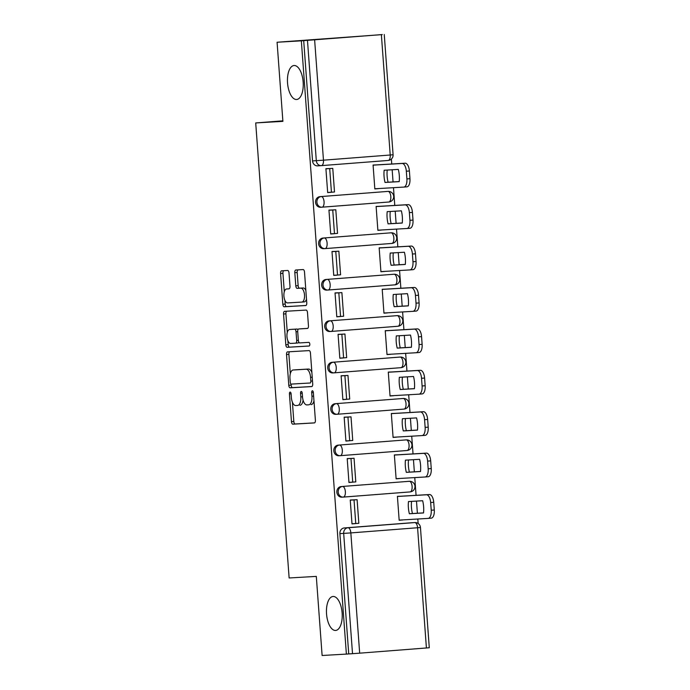 <?xml version="1.0" encoding="UTF-8"?>
<svg xmlns="http://www.w3.org/2000/svg" width="690" height="690" viewBox="0 0 690 690"><rect width="100%" height="100%" fill="white"/><g stroke="black" fill="none" stroke-linecap="round" stroke-linejoin="round"><path stroke-width="1.03" d="M290.128 392.084A1.829 0.837 -94.4 0 0 290.119 392.084A1.829 0.837 -94.4 0 0 289.429 393.956L291.456 421.642A2.613 1.199 -94.4 0 0 292.845 424.178L314.381 422.918A2.613 1.199 -94.4 0 0 314.399 422.918A2.613 1.199 -94.4 0 0 315.39 420.245L313.355 392.558A1.829 0.837 -94.4 0 0 312.389 390.781A1.829 0.837 -94.4 0 0 312.38 390.781A1.829 0.837 -94.4 0 0 311.682 392.653L311.949 396.241A8.358 3.838 -94.4 0 1 308.758 404.797A8.358 3.838 -94.4 0 1 308.732 404.806L306.929 404.909A8.358 3.838 -94.4 0 1 302.496 396.793L302.229 393.205A1.829 0.837 -94.4 0 0 301.254 391.437L301.254 391.437A1.829 0.837 -94.4 0 0 300.555 393.309L300.814 396.888A8.358 3.838 -94.4 0 1 297.632 405.453A8.358 3.838 -94.4 0 1 297.597 405.453L295.803 405.556A8.358 3.838 -94.4 0 1 291.361 397.44L291.102 393.861A1.829 0.837 -94.4 0 0 290.128 392.084M296.588 99.498A17.034 7.814 -94.4 0 0 296.657 99.489A17.034 7.814 -94.4 0 0 303.143 81.972A17.034 7.814 -94.4 0 0 294.095 65.516A17.034 7.814 -94.4 0 0 294.026 65.516A17.034 7.814 -94.4 0 0 287.549 83.033A17.034 7.814 -94.4 0 0 296.588 99.498M335.582 630.453A17.034 7.814 -94.4 0 0 335.651 630.444A17.034 7.814 -94.4 0 0 342.128 612.936A17.034 7.814 -94.4 0 0 333.089 596.471A17.034 7.814 -94.4 0 0 333.02 596.479A17.034 7.814 -94.4 0 0 326.543 613.988A17.034 7.814 -94.4 0 0 335.582 630.453M289.015 273.007A2.613 1.199 -94.4 0 0 287.627 270.471L281.589 270.825A2.613 1.199 -94.4 0 0 281.572 270.825A2.613 1.199 -94.4 0 0 280.58 273.499L282.84 304.247A2.613 1.199 -94.4 0 0 284.228 306.783L305.765 305.532A2.613 1.199 -94.4 0 0 305.774 305.523A2.613 1.199 -94.4 0 0 306.765 302.85L304.514 272.102A2.613 1.199 -94.4 0 0 303.126 269.566L295.82 269.997A2.613 1.199 -94.4 0 0 295.812 269.997A2.613 1.199 -94.4 0 0 294.82 272.671L295.786 285.832A2.613 1.199 -94.4 0 0 297.174 288.368L300.797 288.153A6.986 3.209 -94.4 0 1 304.506 294.906A6.986 3.209 -94.4 0 1 301.841 302.091L287.635 302.919A6.986 3.209 -94.4 0 1 283.926 296.165A6.986 3.209 -94.4 0 1 286.583 288.981A6.986 3.209 -94.4 0 1 286.617 288.981L288.981 288.843A2.613 1.199 -94.4 0 0 288.989 288.843A2.613 1.199 -94.4 0 0 289.981 286.169L289.015 273.007M301.815 302.091A6.986 3.209 -94.4 0 0 301.841 302.091L304.204 301.91A6.986 3.209 -94.4 0 0 306.498 299.106M346.38 654.086L322.118 655.5L316.305 576.391L289.127 577.97L255.705 122.941L282.891 121.354L277.087 42.245L301.34 40.831L346.38 654.086L352.512 653.68L343.68 533.422A5.322 4.735 -93.3 0 1 348.01 527.746L414.75 522.572A5.322 4.735 -93.3 0 1 414.837 522.572L411.059 522.787A5.322 4.735 86.7 0 0 410.973 522.796L414.75 522.572A5.322 2.441 -94.4 0 1 417.579 527.738L350.839 532.913L359.671 653.171L352.512 653.68M287.54 351.865A2.613 1.199 -94.4 0 0 287.523 351.865A2.613 1.199 -94.4 0 0 286.531 354.539L288.791 385.287A2.613 1.199 -94.4 0 0 290.18 387.823L311.716 386.572A2.613 1.199 -94.4 0 0 311.725 386.572A2.613 1.199 -94.4 0 0 312.717 383.89L310.466 353.142A2.613 1.199 -94.4 0 0 309.077 350.606L287.54 351.865M285.815 344.767L283.555 314.019A2.613 1.199 -94.4 0 1 284.547 311.345A2.613 1.199 -94.4 0 1 284.565 311.345L306.101 310.086A2.613 1.199 -94.4 0 1 307.49 312.622L308.456 325.784A2.613 1.199 -94.4 0 1 307.455 328.457A2.613 1.199 -94.4 0 0 307.455 328.457L298.71 328.966A2.613 1.199 -94.4 0 0 298.701 328.966A2.613 1.199 -94.4 0 0 297.709 331.649L298.347 340.377A2.613 1.199 -94.4 0 0 299.736 342.913L308.827 342.378A1.829 0.837 -94.4 0 1 309.801 344.146A1.829 0.837 -94.4 0 1 309.103 346.026L287.204 347.303A2.613 1.199 -94.4 0 1 285.815 344.767L288.17 344.586L287.894 340.765M277.087 42.245L382.243 34.603M418.14 523.486L417.812 519.009M417.39 513.239L416.493 501.087M416.07 495.325L414.768 477.592M414.345 471.831L413.457 459.678M413.034 453.908L411.732 436.175M411.309 430.413L410.412 418.261M409.989 412.491L408.687 394.766M408.264 388.996L407.376 376.844M406.953 371.082L405.651 353.349M405.228 347.588L404.331 335.426M403.909 329.665L402.606 311.932M402.184 306.17L401.287 294.018M400.864 288.248L399.562 270.523M399.139 264.753L398.251 252.6M397.828 246.83L396.526 229.106M396.103 223.336L395.206 211.183M394.784 205.422L393.481 187.689M393.059 181.927L392.17 169.775M391.739 164.004L391.377 159.071M301.34 40.831L382.234 34.56M348.735 653.904L339.903 533.637A5.322 4.735 -93.3 0 1 344.232 527.962L410.973 522.796M426.411 648.005L417.579 527.738L420.452 527.496L429.284 647.755L359.671 653.171M400.959 496.205L397.414 496.343L399.165 520.243L402.701 519.967L399.156 520.174M353.789 499.87L350.244 500L351.995 523.891L355.531 523.615L351.995 523.822M350.753 458.453L347.199 458.583L348.959 482.474L352.495 482.207L348.95 482.414M397.914 454.788L394.37 454.934L396.12 478.825L399.665 478.55L396.12 478.757M347.708 417.036L344.163 417.174L345.914 441.065L349.451 440.789L345.906 440.996M394.878 413.379L391.325 413.517L393.084 437.408L396.621 437.132L393.076 437.339M344.664 375.627L341.119 375.757L342.87 399.648L346.415 399.372L342.87 399.579M391.834 371.962L388.289 372.1L390.04 395.991L393.576 395.724L390.04 395.931M341.628 334.21L338.074 334.339L339.834 358.231L343.37 357.963L339.825 358.17M388.789 330.545L385.244 330.691L387.004 354.582L390.54 354.306L386.995 354.513M338.583 292.793L335.038 292.922L336.789 316.822L340.325 316.546L336.789 316.753M385.753 289.127L382.208 289.274L383.959 313.165L387.495 312.889L383.951 313.096M335.538 251.376L331.994 251.514L333.744 275.405L337.289 275.129L333.744 275.336M382.709 247.719L379.164 247.857L380.915 271.748L384.459 271.481L380.915 271.688M332.502 209.967L328.949 210.096L330.708 233.988L334.245 233.712L330.7 233.919M379.673 206.301L376.119 206.439L377.879 230.339L381.415 230.063L377.87 230.27M329.458 168.55L325.913 168.679L327.664 192.579L331.2 192.303L327.664 192.51M376.628 164.884L373.083 165.031L374.834 188.922L378.37 188.646L374.834 188.853M321.859 207.198L320.678 207.267A5.322 4.735 86.7 0 1 320.6 207.276A5.322 4.735 86.7 0 1 315.572 202.274A5.322 4.735 86.7 0 1 319.901 196.65L387.987 191.397A5.322 4.735 -93.3 0 1 388.065 191.397L386.728 191.475A5.322 4.735 86.7 0 0 386.642 191.475M324.904 248.616L323.722 248.685A5.322 4.735 86.7 0 1 323.645 248.685A5.322 4.735 86.7 0 1 318.616 243.691A5.322 4.735 86.7 0 1 322.946 238.059L391.023 232.815A5.322 4.735 -93.3 0 1 391.109 232.806L389.764 232.884A5.322 4.735 86.7 0 0 389.686 232.892M327.948 290.024L326.767 290.093A5.322 4.735 86.7 0 1 326.68 290.102A5.322 4.735 86.7 0 1 321.652 285.108A5.322 4.735 86.7 0 1 325.982 279.476L394.068 274.232A5.322 4.735 -93.3 0 1 394.145 274.223L392.808 274.301A5.322 4.735 86.7 0 0 392.731 274.31M330.984 331.442L329.803 331.511A5.322 4.735 86.7 0 1 329.725 331.519A5.322 4.735 86.7 0 1 324.697 326.525A5.322 4.735 86.7 0 1 329.027 320.893L397.112 315.64A5.322 4.735 -93.3 0 1 397.19 315.64L395.844 315.718A5.322 4.735 86.7 0 0 395.767 315.718M334.029 372.859L332.847 372.928A5.322 4.735 86.7 0 1 332.77 372.928A5.322 4.735 86.7 0 1 327.733 367.934A5.322 4.735 86.7 0 1 332.062 362.31L400.148 357.058A5.322 4.735 -93.3 0 1 400.235 357.049L398.889 357.127A5.322 4.735 86.7 0 0 398.811 357.135M337.065 414.267L335.883 414.336A5.322 4.735 86.7 0 1 335.806 414.345A5.322 4.735 86.7 0 1 330.777 409.351A5.322 4.735 86.7 0 1 335.107 403.719L403.193 398.475A5.322 4.735 -93.3 0 1 403.271 398.466L401.934 398.544A5.322 4.735 86.7 0 0 401.847 398.553M340.11 455.685L338.928 455.754A5.322 4.735 86.7 0 1 338.85 455.762A5.322 4.735 86.7 0 1 333.822 450.768A5.322 4.735 86.7 0 1 338.152 445.136L406.238 439.884A5.322 4.735 -93.3 0 1 406.315 439.884L404.97 439.961A5.322 4.735 86.7 0 0 404.892 439.97M343.154 497.102L341.973 497.171A5.322 4.735 86.7 0 1 341.886 497.171A5.322 4.735 86.7 0 1 336.858 492.177A5.322 4.735 86.7 0 1 341.188 486.554L409.274 481.301A5.322 4.735 -93.3 0 1 409.351 481.301L408.014 481.379A5.322 4.735 86.7 0 0 407.937 481.379M255.705 122.941L282.857 120.836M303.704 40.65L312.536 160.908A5.322 4.735 86.7 0 0 317.555 165.859A5.322 4.735 86.7 0 0 317.642 165.85L321.255 165.643M299.995 405.263L299.96 405.272A8.358 3.838 -94.4 0 0 299.995 405.263A8.358 3.838 -94.4 0 0 303.082 400.2M311.121 404.616L311.087 404.616A8.358 3.838 -94.4 0 0 311.121 404.616A8.358 3.838 -94.4 0 0 313.967 400.864M292.405 402.166L293.819 421.461A2.613 1.199 -94.4 0 0 295.208 423.996L314.606 422.866M291.077 384.08L291.146 385.106A2.613 1.199 -94.4 0 0 292.534 387.642L311.932 386.512M289.679 351.745A2.613 1.199 -94.4 0 0 288.886 354.358L290.318 373.747M290.257 382.329A1.829 0.837 -94.4 0 0 291.223 384.106L310.129 383.002A1.829 0.837 -94.4 0 0 310.138 383.002A1.829 0.837 -94.4 0 0 310.836 381.122L310.56 377.344A8.358 3.838 -94.4 0 0 306.119 369.228L293.19 369.987A8.358 3.838 -94.4 0 0 293.164 369.987A8.358 3.838 -94.4 0 0 289.973 378.551L290.257 382.329M311.88 372.436A8.358 3.838 -94.4 0 0 308.473 369.047L306.119 369.228M295.484 369.805A8.358 3.838 -94.4 0 1 295.518 369.805A8.358 3.838 -94.4 0 0 295.518 369.805L308.473 369.047M287.281 332.477L285.91 313.838L283.555 314.019M286.704 311.216A2.613 1.199 -94.4 0 0 285.91 313.838M307.662 328.406L301.073 328.785A2.613 1.199 -94.4 0 0 301.064 328.785A2.613 1.199 -94.4 0 0 301.047 328.785L298.71 328.966M309.284 345.975L287.204 347.303M289.653 329.501A6.986 3.209 -94.4 0 0 289.619 329.501A6.986 3.209 -94.4 0 0 286.962 336.686A6.986 3.209 -94.4 0 0 290.671 343.439L295.665 343.146A2.613 1.199 -94.4 0 0 295.682 343.146A2.613 1.199 -94.4 0 0 296.674 340.472L296.036 331.743A2.613 1.199 -94.4 0 0 294.647 329.208L292.008 329.311A6.986 3.209 -94.4 0 0 291.982 329.32A6.986 3.209 -94.4 0 0 291.956 329.32M295.691 343.146L298.028 342.964A2.613 1.199 -94.4 0 0 298.037 342.964A2.613 1.199 -94.4 0 0 298.813 342.162M297.925 329.777A2.613 1.199 -94.4 0 0 297.002 329.027L294.647 329.208M289.619 329.501L297.002 329.027M288.17 344.586A2.613 1.199 -94.4 0 0 289.559 347.122M286.583 288.981L288.946 288.799A6.986 3.209 -94.4 0 0 288.92 288.799A6.986 3.209 -94.4 0 1 288.972 288.799L289.196 288.782M301.875 302.091L304.178 301.91A6.986 3.209 -94.4 0 0 304.204 301.91M305.86 290.481A6.986 3.209 -94.4 0 0 303.152 287.971L300.797 288.153M297.968 269.868A2.613 1.199 -94.4 0 0 297.174 272.49L298.14 285.643A2.613 1.199 -94.4 0 0 299.529 288.179L303.152 287.971M284.927 300.409L285.194 304.066A2.613 1.199 -94.4 0 0 286.583 306.602L305.981 305.472M283.728 270.696A2.613 1.199 -94.4 0 0 282.935 273.318L284.297 291.784M397.414 496.412L429.482 494.54A7.987 3.666 85.6 0 1 433.725 502.294L434.295 509.988A7.987 3.666 -94.4 0 1 431.25 518.164A7.987 3.666 -94.4 0 1 431.216 518.164L428.214 518.397M411.542 501.38A16.508 7.573 -94.4 0 0 412.447 513.533L423.548 512.886M350.244 500.077L357.101 499.672L354.03 499.914L355.764 523.538L351.986 523.762M354.03 499.914L350.253 500.129M357.101 499.672L358.835 523.305L355.764 523.538M397.423 496.472L426.42 494.782A7.987 3.666 85.6 0 1 430.663 502.527L431.224 510.229A7.987 3.666 -94.4 0 1 428.188 518.406A7.987 3.666 -94.4 0 1 428.154 518.406L399.156 520.096M409.377 513.765L423.539 512.946A16.508 7.573 85.6 0 0 422.642 500.733L408.48 501.552A16.508 7.573 -94.4 0 0 409.377 513.765L412.447 513.533M394.378 454.995L426.446 453.123A7.987 3.666 85.6 0 1 430.681 460.877L431.25 468.579A7.987 3.666 -94.4 0 1 428.205 476.747A7.987 3.666 -94.4 0 0 428.205 476.747L425.178 476.988M408.497 459.963A16.508 7.573 -94.4 0 0 409.403 472.115L420.503 471.468M347.208 458.66L354.056 458.264L350.986 458.496L352.728 482.129L348.942 482.345M350.986 458.496L347.208 458.721M354.056 458.264L355.79 481.887L352.728 482.129M394.378 455.055L423.375 453.365A7.987 3.666 85.6 0 1 427.619 461.11L428.18 468.812A7.987 3.666 -94.4 0 1 425.144 476.988A7.987 3.666 -94.4 0 0 425.144 476.988L396.112 478.679M406.332 472.357L420.495 471.529A16.508 7.573 85.6 0 0 419.598 459.316L405.444 460.144A16.508 7.573 -94.4 0 0 406.332 472.357L409.403 472.115M391.334 413.586L423.401 411.714A7.987 3.666 85.6 0 1 427.645 419.46L428.205 427.162A7.987 3.666 -94.4 0 1 425.169 435.338A7.987 3.666 -94.4 0 1 425.135 435.338L422.133 435.571M405.461 418.545A16.508 7.573 -94.4 0 0 406.358 430.698L417.459 430.051M344.163 417.243L351.012 416.846L347.95 417.079L349.683 440.712L345.906 440.927M347.95 417.079L344.172 417.303M351.012 416.846L352.745 440.47L349.683 440.712M391.334 413.638L420.339 411.947A7.987 3.666 85.6 0 1 424.574 419.701L425.144 427.395A7.987 3.666 -94.4 0 1 422.099 435.571A7.987 3.666 -94.4 0 1 422.073 435.58L393.076 437.27M403.296 430.94L417.459 430.112A16.508 7.573 85.6 0 0 416.562 417.899L402.399 418.727A16.508 7.573 -94.4 0 0 403.296 430.94L406.358 430.698M388.289 372.169L420.357 370.297A7.987 3.666 85.6 0 1 424.6 378.051L425.169 385.745A7.987 3.666 -94.4 0 1 422.125 393.921A7.987 3.666 -94.4 0 0 422.125 393.921L419.089 394.154M402.417 377.137A16.508 7.573 -94.4 0 0 403.322 389.289L414.423 388.643M341.127 375.826L347.976 375.429L344.905 375.671L346.639 399.294L342.861 399.519M344.905 375.671L341.127 375.886M347.976 375.429L349.709 399.062L346.639 399.294M388.298 372.229L417.295 370.53A7.987 3.666 85.6 0 1 421.538 378.284L422.099 385.986A7.987 3.666 -94.4 0 1 419.063 394.163A7.987 3.666 -94.4 0 0 419.063 394.163L390.031 395.853M400.252 389.522L414.414 388.694A16.508 7.573 85.6 0 0 413.517 376.49L399.355 377.309A16.508 7.573 -94.4 0 0 400.252 389.522L403.322 389.289M385.253 330.752L417.321 328.88A7.987 3.666 85.6 0 1 421.564 336.634L422.125 344.327A7.987 3.666 -94.4 0 1 419.089 352.504A7.987 3.666 -94.4 0 1 419.054 352.512L416.053 352.745M399.372 335.72A16.508 7.573 -94.4 0 0 400.278 347.872L411.378 347.225M338.083 334.417L344.931 334.012L341.869 334.253L343.603 357.877L339.825 358.101M341.869 334.253L338.083 334.478M344.931 334.012L346.665 357.644L343.603 357.877M385.253 330.812L414.25 329.121A7.987 3.666 85.6 0 1 418.494 336.867L419.063 344.569A7.987 3.666 -94.4 0 1 416.018 352.745A7.987 3.666 -94.4 0 1 415.984 352.745L386.987 354.436M397.216 348.114L411.369 347.286A16.508 7.573 85.6 0 0 410.472 335.073L396.319 335.901A16.508 7.573 -94.4 0 0 397.216 348.114L400.278 347.872M382.208 289.334L414.276 287.463A7.987 3.666 85.6 0 1 418.52 295.216L419.089 302.919A7.987 3.666 -94.4 0 1 416.044 311.095A7.987 3.666 -94.4 0 0 416.044 311.095L413.008 311.328M396.336 294.302A16.508 7.573 -94.4 0 0 397.242 306.455L408.333 305.808M335.038 293L341.886 292.603L338.825 292.836L340.558 316.469L336.78 316.684M338.825 292.836L335.047 293.06M341.886 292.603L343.629 316.227L340.558 316.469M382.217 289.395L411.214 287.704A7.987 3.666 85.6 0 1 415.449 295.458L416.018 303.152A7.987 3.666 -94.4 0 1 412.982 311.328A7.987 3.666 -94.4 0 0 412.982 311.328L383.951 313.027M394.171 306.696L408.333 305.868A16.508 7.573 85.6 0 0 407.436 293.655L393.274 294.483A16.508 7.573 -94.4 0 0 394.171 306.696L397.242 306.455M379.164 247.926L411.24 246.054A7.987 3.666 85.6 0 1 415.475 253.799L416.044 261.501A7.987 3.666 -94.4 0 1 413 269.678A7.987 3.666 -94.4 0 1 412.974 269.678L409.972 269.911M393.291 252.894A16.508 7.573 -94.4 0 0 394.197 265.046L405.297 264.399M332.002 251.583L338.85 251.186L335.78 251.427L337.522 275.051L333.736 275.276M335.78 251.427L332.002 251.643M338.85 251.186L340.584 274.81L337.522 275.051M379.172 247.977L408.17 246.287A7.987 3.666 85.6 0 1 412.413 254.041L412.974 261.743A7.987 3.666 -94.4 0 1 409.938 269.911A7.987 3.666 -94.4 0 1 409.903 269.919L380.906 271.61M391.127 265.279L405.289 264.451A16.508 7.573 85.6 0 0 404.392 252.238L390.23 253.066A16.508 7.573 -94.4 0 0 391.127 265.279L394.197 265.046M376.128 206.508L408.195 204.637A7.987 3.666 85.6 0 1 412.439 212.391L413 220.084A7.987 3.666 -94.4 0 1 409.964 228.261A7.987 3.666 -94.4 0 0 409.964 228.261L406.928 228.494M390.255 211.476A16.508 7.573 -94.4 0 0 391.152 223.629L402.253 222.982M328.957 210.174L335.806 209.769L332.744 210.01L334.478 233.634L330.7 233.858M332.744 210.01L328.966 210.226M335.806 209.769L337.539 233.401L334.478 233.634M376.128 206.569L405.125 204.878A7.987 3.666 85.6 0 1 409.368 212.624L409.938 220.326A7.987 3.666 -94.4 0 1 406.893 228.502A7.987 3.666 -94.4 0 0 406.893 228.502L377.87 230.193M388.091 223.862L402.244 223.043A16.508 7.573 85.6 0 0 401.347 210.829L387.194 211.658A16.508 7.573 -94.4 0 0 388.091 223.862L391.152 223.629M373.083 165.091L405.151 163.22A7.987 3.666 85.6 0 1 409.394 170.973L409.964 178.675A7.987 3.666 -94.4 0 1 406.919 186.852A7.987 3.666 -94.4 0 1 406.884 186.852L403.883 187.085A7.987 3.666 -94.4 0 0 406.893 178.908L409.964 178.675M387.211 170.059A16.508 7.573 -94.4 0 0 388.116 182.212L399.217 181.565M325.913 168.757L332.77 168.36L329.699 168.593L331.433 192.225L327.655 192.441M329.699 168.593L325.922 168.817M332.77 168.36L334.503 191.984L331.433 192.225M406.919 186.852L403.857 187.085A7.987 3.666 -94.4 0 1 403.822 187.085L374.825 188.775M373.092 165.151L402.089 163.461A7.987 3.666 85.6 0 1 406.332 171.215L406.893 178.908M385.046 182.453L399.208 181.625A16.508 7.573 85.6 0 0 398.311 169.412L384.149 170.24A16.508 7.573 -94.4 0 0 385.046 182.453L388.116 182.212M291.102 393.826L289.429 393.956M313.355 392.524L311.682 392.653M302.229 393.179L300.555 393.309M314.631 39.917L323.463 160.184L390.212 155.008A5.322 2.441 85.6 0 1 388.185 160.459L321.462 165.626A5.322 2.441 85.6 0 1 321.419 165.635A5.322 4.735 -93.3 0 1 321.342 165.635A5.322 4.735 -93.3 0 1 316.313 160.684L307.481 40.425M312.536 160.908L323.463 160.184A5.322 2.441 85.6 0 1 321.437 165.626L388.185 160.459A5.322 2.441 85.6 0 1 388.16 160.459A5.322 5.322 0 0 0 393.084 154.758L390.212 155.008L381.38 34.75M344.232 527.962L348.01 527.746A5.322 2.441 -94.4 0 1 350.839 532.913L339.903 533.637M319.901 196.65L387.987 191.397A5.322 2.441 85.6 0 1 390.816 196.564A5.322 2.441 -94.4 0 1 388.789 202.015L322.066 207.181A5.322 2.441 85.6 0 1 322.023 207.19A5.322 4.735 -93.3 0 1 321.945 207.19A5.322 4.735 -93.3 0 1 316.908 202.196A5.322 4.735 -93.3 0 1 321.238 196.572A5.322 2.441 85.6 0 1 324.067 201.739A5.322 2.441 85.6 0 1 322.04 207.19A5.322 5.322 0 0 1 321.945 207.19L320.6 207.276M322.946 238.059L391.023 232.815A5.322 2.441 85.6 0 1 393.852 237.981A5.322 2.441 -94.4 0 1 391.825 243.432A5.322 5.322 0 0 0 396.733 237.765A5.322 5.322 0 0 0 391.109 232.806M323.645 248.685L324.981 248.607A5.322 5.322 0 0 0 325.085 248.598A5.322 2.441 85.6 0 1 325.059 248.607A5.322 4.735 -93.3 0 1 324.981 248.607A5.322 4.735 -93.3 0 1 319.953 243.613A5.322 4.735 -93.3 0 1 324.283 237.981A5.322 2.441 85.6 0 1 327.112 243.147A5.322 2.441 85.6 0 1 325.085 248.598L391.825 243.432A5.322 2.441 -94.4 0 1 391.808 243.432L325.102 248.598M325.982 279.476L394.068 274.232A5.322 2.441 85.6 0 1 396.897 279.398A5.322 2.441 -94.4 0 1 394.87 284.849L328.147 290.016A5.322 2.441 85.6 0 1 328.104 290.016A5.322 4.735 -93.3 0 1 328.026 290.024A5.322 4.735 -93.3 0 1 322.998 285.03A5.322 4.735 -93.3 0 1 327.327 279.398A5.322 2.441 85.6 0 1 330.156 284.565A5.322 2.441 85.6 0 1 328.13 290.016A5.322 5.322 0 0 1 328.026 290.024L326.68 290.102M329.027 320.893L397.112 315.64A5.322 2.441 85.6 0 1 399.941 320.807A5.322 2.441 -94.4 0 1 397.914 326.258A5.322 5.322 0 0 0 402.813 320.591A5.322 5.322 0 0 0 397.19 315.64M329.725 331.519L331.062 331.442A5.322 5.322 0 0 0 331.166 331.433A5.322 2.441 85.6 0 1 331.148 331.433A5.322 4.735 -93.3 0 1 331.062 331.442A5.322 4.735 -93.3 0 1 326.034 326.448A5.322 4.735 -93.3 0 1 330.363 320.815A5.322 2.441 85.6 0 1 333.192 325.982A5.322 2.441 85.6 0 1 331.166 331.433L397.914 326.258A5.322 2.441 -94.4 0 1 397.889 326.267L331.191 331.433M332.062 362.31L400.148 357.058A5.322 2.441 85.6 0 1 402.977 362.224A5.322 2.441 -94.4 0 1 400.95 367.675L334.227 372.841A5.322 2.441 85.6 0 1 334.184 372.85A5.322 4.735 -93.3 0 1 334.107 372.85A5.322 4.735 -93.3 0 1 329.078 367.856A5.322 4.735 -93.3 0 1 333.408 362.224A5.322 2.441 85.6 0 1 336.237 367.399A5.322 2.441 85.6 0 1 334.21 372.841A5.322 5.322 0 0 1 334.107 372.85L332.77 372.928M335.107 403.719L403.193 398.475A5.322 2.441 85.6 0 1 406.022 403.641A5.322 2.441 -94.4 0 1 403.995 409.092A5.322 5.322 0 0 0 408.894 403.426A5.322 5.322 0 0 0 403.271 398.466M335.806 414.345L337.151 414.267A5.322 5.322 0 0 0 337.246 414.259A5.322 2.441 85.6 0 1 337.229 414.259A5.322 4.735 -93.3 0 1 337.151 414.267A5.322 4.735 -93.3 0 1 332.114 409.274A5.322 4.735 -93.3 0 1 336.444 403.641A5.322 2.441 85.6 0 1 339.273 408.808A5.322 2.441 85.6 0 1 337.246 414.259L403.995 409.092A5.322 2.441 -94.4 0 1 403.969 409.092L337.272 414.259M338.152 445.136L406.238 439.884A5.322 2.441 85.6 0 1 409.058 445.059A5.322 2.441 -94.4 0 1 407.031 450.501A5.322 5.322 0 0 0 411.939 444.834A5.322 5.322 0 0 0 406.315 439.884M340.291 455.676L407.031 450.501A5.322 2.441 -94.4 0 1 407.014 450.51L340.308 455.676A5.322 2.441 85.6 0 1 340.274 455.676A5.322 4.735 -93.3 0 1 340.187 455.685A5.322 4.735 -93.3 0 1 335.159 450.691A5.322 4.735 -93.3 0 1 339.489 445.059A5.322 2.441 85.6 0 1 342.318 450.225A5.322 2.441 85.6 0 1 340.291 455.676A5.322 5.322 0 0 1 340.187 455.685L338.85 455.762M341.188 486.554L409.274 481.301A5.322 2.441 85.6 0 1 412.103 486.467A5.322 2.441 -94.4 0 1 410.076 491.918L343.353 497.085M409.351 481.301A5.322 5.322 0 0 1 414.975 486.252A5.322 5.322 0 0 1 410.076 491.918A5.322 2.441 -94.4 0 0 410.076 491.918L343.335 497.093A5.322 4.735 -93.3 0 1 343.232 497.093A5.322 4.735 -93.3 0 1 338.204 492.099A5.322 4.735 -93.3 0 1 342.533 486.476A5.322 2.441 85.6 0 1 345.362 491.642A5.322 2.441 85.6 0 1 343.335 497.093A5.322 2.441 85.6 0 1 343.31 497.093A5.322 5.322 0 0 1 343.232 497.093L341.886 497.171M334.21 372.841L400.95 367.675A5.322 2.441 -94.4 0 0 400.95 367.675A5.322 5.322 0 0 0 405.849 362.009A5.322 5.322 0 0 0 400.235 357.049M328.13 290.016L394.87 284.849A5.322 2.441 -94.4 0 0 394.87 284.849A5.322 5.322 0 0 0 399.769 279.174A5.322 5.322 0 0 0 394.145 274.223M322.04 207.19L388.789 202.015A5.322 2.441 -94.4 0 0 388.789 202.015A5.322 5.322 0 0 0 393.688 196.348A5.322 5.322 0 0 0 388.065 191.397M302.487 396.759L300.814 396.888M313.614 396.112L311.949 396.241M295.208 423.996L292.845 424.178M293.819 421.461L291.456 421.642M292.534 387.642L290.18 387.823M291.146 385.106L288.791 385.287M288.886 354.358L286.531 354.539M312.51 380.992L310.836 381.122M312.234 377.214L310.56 377.344M298.347 340.343L296.674 340.472M297.709 331.614L296.036 331.743M288.972 288.799L286.617 288.981M299.529 288.179L297.174 288.368M298.14 285.643L295.786 285.832M297.174 272.49L294.82 272.671M286.583 306.602L284.228 306.783M285.194 304.066L282.84 304.247M282.935 273.318L280.58 273.499M426.42 494.782L429.482 494.54M430.663 502.527L433.725 502.294M431.224 510.229L434.295 509.988M423.375 453.365L426.446 453.123M427.619 461.11L430.681 460.877M428.18 468.812L431.25 468.579M420.339 411.947L423.401 411.714M424.574 419.701L427.645 419.46M425.144 427.395L428.205 427.162M417.295 370.53L420.357 370.297M421.538 378.284L424.6 378.051M422.099 385.986L425.169 385.745M414.25 329.121L417.321 328.88M418.494 336.867L421.564 336.634M419.063 344.569L422.125 344.327M411.214 287.704L414.276 287.463M415.449 295.458L418.52 295.216M416.018 303.152L419.089 302.919M408.17 246.287L411.24 246.054M412.413 254.041L415.475 253.799M412.974 261.743L416.044 261.501M405.125 204.878L408.195 204.637M409.368 212.624L412.439 212.391M409.938 220.326L413 220.084M402.089 163.461L405.151 163.22M406.332 171.215L409.394 170.973M317.555 165.859L321.342 165.635A5.322 5.322 0 0 0 321.437 165.626M393.084 154.758L384.252 34.5M420.452 527.496A5.322 5.322 0 0 0 414.837 522.572M301.064 328.785L298.701 328.966M298.037 342.964L295.682 343.146M428.188 518.406L431.25 518.164M425.144 476.988L428.205 476.747M422.099 435.571L425.169 435.338M419.063 394.163L422.125 393.921M416.018 352.745L419.089 352.504M412.982 311.328L416.044 311.095M409.938 269.911L413 269.678M406.893 228.502L409.964 228.261"/></g></svg>
